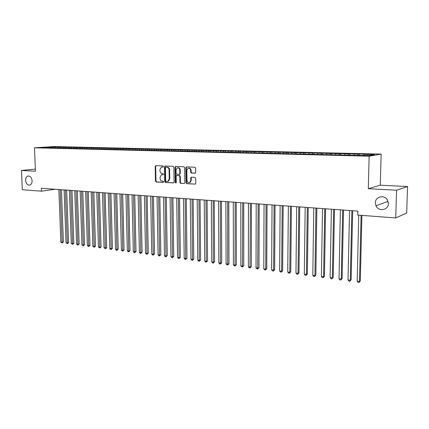 <?xml version="1.0" encoding="UTF-8"?>
<svg xmlns="http://www.w3.org/2000/svg" width="429" height="429" viewBox="0 0 429 429"><rect width="100%" height="100%" fill="white"/><g stroke="black" fill="none" stroke-linecap="round" stroke-linejoin="round"><path stroke-width="0.64" d="M163.406 166.522L162.923 165.926L155.861 165.642L155.212 166.436L155.475 181.113L156.151 181.966L163.197 182.368L163.653 181.821L163.176 181.22L162.259 181.167C160.966 180.936 160.242 180.024 160.087 178.432L160.065 177.204L161.39 174.828L163.24 174.705L163.529 174.185L163.052 173.584L162.13 173.541C160.837 173.321 160.108 172.41 159.958 170.812L159.937 169.584L161.342 167.154L163.095 167.058L163.406 166.522M375.359 202.778L375.997 205.797C378.512 211.899 388.481 210.226 388.384 203.614L387.371 199.898C384.277 194.385 375.209 196.638 375.359 202.778M387.081 199.469L388.336 202.622M25.633 180.362C26.099 183.666 27.488 185.242 29.799 185.092C31.322 184.524 32.089 183.081 32.1 180.775C31.649 177.509 30.282 175.928 27.998 176.019C26.432 176.571 25.638 178.014 25.633 180.362M194.97 173.214L195.678 172.394L195.635 168.098L194.911 167.219L186.551 166.881L185.854 167.696L186.03 182.834L186.744 183.709L195.42 184.1L195.78 183.381L195.731 178.212L195.007 177.327L191.114 177.22L190.723 177.955L190.749 180.507L189.752 182.454C188.229 182.91 187.301 182.196 186.985 180.309L186.867 170.329L188.004 168.297C189.484 167.953 190.363 168.688 190.642 170.495L190.658 172.168L191.377 173.048L195.19 173.182M396.584 190.203L407.55 186.535L380.271 185.194L368.302 188.717L396.584 190.203L395.71 217.943L357.781 215.074L357.872 211.111L41.345 188.267L41.463 191.178L55.277 189.275M368.302 188.717L369.138 156.199L34.476 147.812L53.968 146.557L381.145 154.097L369.138 156.199M35.382 169.085L21.45 170.474L35.473 171.214L34.476 147.812M21.45 170.474L22.324 189.731L41.463 191.178M173.863 167.203L173.166 166.339L165.16 166.018L164.5 166.817L164.736 181.633L165.422 182.491L173.691 182.888L174.072 182.159L173.863 167.203M175.74 166.441L183.918 166.774L184.631 167.642L184.808 182.765L184.438 183.489L180.614 183.36L179.912 182.486L179.837 176.399L179.134 175.525L176.555 175.466L176.147 176.212L176.233 182.529L175.965 183.038L175.273 182.475L175.064 167.251L175.74 166.441M57.674 147.86L57.636 146.97L42.004 147.479L45.833 147.742L357.486 155.421L369.487 155.486L374.528 154.612L363.905 154.365L363.572 155.341M57.636 146.97L60.779 147.04L58.95 147.163L61.057 147.211L60.532 148.026M62.913 147.989L62.881 147.093L61.057 147.211M62.881 147.093L66.061 147.163L64.237 147.286L66.366 147.34L65.841 148.171M68.222 148.118L68.19 147.217L66.366 147.34M68.19 147.217L71.402 147.292L69.589 147.415L71.745 147.463L71.209 148.316M73.59 148.252L73.563 147.34L71.745 147.463M73.563 147.34L76.818 147.415L75.005 147.544L77.193 147.592L76.646 148.466M79.027 148.38L79 147.469L77.193 147.592M79 147.469L82.293 147.544L80.491 147.673L82.7 147.721L82.148 148.616M84.534 148.52L84.502 147.597L82.7 147.721M84.502 147.597L87.838 147.678L86.041 147.801L88.283 147.855L87.725 148.766M90.106 148.654L90.074 147.726L88.283 147.855M90.074 147.726L93.452 147.807L91.667 147.935L93.935 147.989L93.372 148.911M95.747 148.793L95.721 147.86L93.935 147.989M95.721 147.86L99.651 148.123L99.094 149.056M101.459 148.933L101.432 147.994L99.651 148.123M101.432 147.994L105.448 148.262L104.891 149.195M107.245 149.072L107.218 148.128L105.448 148.262M107.218 148.128L111.315 148.396L110.757 149.34M113.1 149.217L113.079 148.268L111.315 148.396M113.079 148.268L117.256 148.541L116.704 149.49M119.037 149.383L119.01 148.407L117.256 148.541M119.01 148.407L123.279 148.681L122.726 149.635M125.048 149.549L125.021 148.547L123.279 148.681M125.021 148.547L129.376 148.825L128.823 149.785M131.135 149.716L131.113 148.691L129.376 148.825M131.113 148.691L135.553 148.97L135.006 149.941M137.301 149.887L137.28 148.836L135.553 148.97M137.28 148.836L141.817 149.12L141.27 150.096M143.554 150.064L143.527 148.981L141.817 149.12M143.527 148.981L148.155 149.271L147.614 150.252M149.882 150.241L149.86 149.126L148.155 149.271M149.86 149.126L154.585 149.421L154.043 150.407M156.301 150.418L156.279 149.281L154.585 149.421M156.279 149.281L161.1 149.576L160.559 150.568M162.8 150.606L162.779 149.431L161.1 149.576M162.779 149.431L167.701 149.732L167.176 150.713M169.391 150.788L169.369 149.587L167.701 149.732M169.369 149.587L174.394 149.887L173.938 150.756M176.067 150.949L176.051 149.742L174.394 149.887M176.051 149.742L181.177 150.048L180.748 150.869M182.84 151.121L182.824 149.898L181.177 150.048M182.824 149.898L188.058 150.209L187.629 151.04M189.698 151.287L189.688 150.059L188.058 150.209M189.688 150.059L195.029 150.375L194.605 151.206M196.659 151.458L196.648 150.225L195.029 150.375M196.648 150.225L202.102 150.541L201.678 151.383M203.716 151.635L203.705 150.391L202.102 150.541M203.705 150.391L209.272 150.713L208.853 151.555M210.87 151.807L210.859 150.558L209.272 150.713M210.859 150.558L216.548 150.885L216.13 151.732M218.125 151.989L218.12 150.729L216.548 150.885M218.12 150.729L223.922 151.056L223.509 151.914M225.482 152.172L225.477 150.901L223.922 151.056M225.477 150.901L231.408 151.233L231 152.097M232.947 152.354L232.947 151.072L231.408 151.233M232.947 151.072L239.001 151.416L238.594 152.284M240.519 152.542L240.519 151.249L239.001 151.416M240.519 151.249L246.702 151.598L246.3 152.472M248.203 152.729L248.203 151.432L246.702 151.598M248.203 151.432L254.52 151.78L254.124 152.665M256 152.767L256.006 151.614L254.52 151.78M256.006 151.614L262.457 151.968L262.06 152.858M263.915 152.901L263.915 151.802L262.457 151.968M263.915 151.802L270.506 152.156L270.114 153.056M271.943 153.099L271.948 151.989L270.506 152.156M271.948 151.989L278.678 152.349L278.292 153.255M280.094 153.298L280.099 152.177L278.678 152.349M280.099 152.177L286.98 152.547L286.599 153.459M288.368 153.502L288.379 152.375L286.98 152.547M288.379 152.375L295.404 152.745L295.023 153.662M296.766 153.705L296.777 152.568L295.404 152.745M296.777 152.568L303.957 152.949L303.587 153.872M305.298 153.914L305.309 152.767L303.957 152.949M305.309 152.767L312.644 153.153L312.28 154.086M313.958 154.124L313.974 152.971L312.644 153.153M313.974 152.971L321.471 153.362L321.106 154.306M322.753 154.343L322.769 153.18L321.471 153.362M322.769 153.18L330.432 153.571L330.062 154.558M331.687 154.558L331.708 153.389L330.432 153.571M331.708 153.389L339.537 153.786L339.157 154.821M340.76 154.783L340.787 153.598L339.537 153.786M340.787 153.598L348.788 154.006L348.402 155.094M349.984 155.008L350.01 153.818L348.788 154.006M350.01 153.818L358.194 154.226L357.791 155.373M359.352 155.234L359.379 154.038L358.194 154.226M359.379 154.038L365.074 154.172L363.905 154.365M354.413 154.14L353.989 155.336M345.072 153.92L344.643 155.105M335.88 153.7L335.44 154.88M326.828 153.485L326.383 154.654M317.921 153.276L317.471 154.435M309.153 153.067L308.698 154.22M300.52 152.863L300.059 154.006M292.015 152.665L291.548 153.797M283.644 152.467L283.172 153.593M275.397 152.274L274.919 153.389M267.272 152.081L266.784 153.185M259.266 151.893L258.778 152.992M251.378 151.705L250.885 152.794M243.608 151.523L243.109 152.606M235.95 151.34L235.451 152.402M228.4 151.164L227.912 152.188M220.962 150.987L220.479 151.979M213.626 150.815L213.154 151.775M206.392 150.643L205.931 151.571M199.26 150.477L198.804 151.378M192.23 150.311L191.779 151.185M185.296 150.145L184.856 150.992M178.453 149.984L178.019 150.804M171.707 149.823L171.273 150.638M165.052 149.667L164.613 150.477M158.483 149.512L158.044 150.316M152.005 149.362L151.566 150.155M145.608 149.206L145.168 150M139.302 149.061L138.857 149.844M133.076 148.911L132.631 149.694M126.93 148.766L126.48 149.544M120.86 148.622L120.415 149.394M114.87 148.482L114.42 149.249M108.961 148.343L108.51 149.104M103.121 148.203L102.67 148.96M97.356 148.069L96.9 148.82M91.667 147.935L91.211 148.681M86.041 147.801L85.585 148.541M80.491 147.673L80.03 148.407M75.005 147.544L74.544 148.273M69.589 147.415L69.128 148.139M64.237 147.286L63.76 148.032M58.95 147.163L58.419 147.984M395.71 217.943L406.654 213.052L407.55 186.535M380.271 185.194L381.145 154.097M50.107 146.954L50.129 147.742M55.808 147.088L55.293 147.887M163.181 167.01L161.99 167.042M162.082 174.689L163.326 174.657M156.076 165.653L155.711 166.377L155.974 181.038L156.644 181.891L163.46 182.277M165.363 166.023L164.988 166.758L165.224 181.558L165.91 182.416L173.734 182.861M165.916 167.203L165.455 167.766L165.664 180.781L166.141 181.387L167.98 181.269L169.235 178.92L169.101 169.986C168.946 168.372 168.211 167.46 166.897 167.246L166.286 167.16M167.723 181.365L168.468 181.194L169.723 178.845L169.235 178.92M166.409 167.144L167.385 167.187C168.699 167.401 169.434 168.313 169.589 169.927L169.723 178.845M184.459 183.473L180.614 183.36M177.091 175.375L179.612 175.456L180.314 176.324L180.394 182.411L181.097 183.285M175.933 166.452L175.547 167.192L175.756 182.4L176.072 182.958M179.751 170.061C179.488 168.307 178.641 167.573 177.22 167.862L176.062 169.9L176.11 173.38L176.807 174.249L179.386 174.303L179.799 173.557L179.751 170.061L180.234 169.997C180.014 168.345 179.22 167.594 177.863 167.744M180.234 169.997L180.282 173.488L179.515 174.287M188.701 168.152C190.09 168.002 190.894 168.758 191.119 170.431L191.136 172.099L191.854 172.978L195.286 173.139M189.462 182.582L190.229 182.373L191.227 180.432L190.749 180.507M191.57 177.156L191.2 177.885L191.227 180.432M186.728 166.886L186.336 167.632L186.508 182.754L187.221 183.633L195.426 184.1M58.87 189.532L60.854 242.053L62.146 242.219L63.395 241.929L61.449 189.72M63.395 241.929L62.167 242.991L60.167 189.629M62.167 242.991L60.854 242.053M64.093 189.913L66.034 242.734L67.337 242.905L68.586 242.616L66.683 190.095M68.586 242.616L67.353 243.677L65.406 190.004M67.353 243.677L66.034 242.734M69.375 190.294L71.273 243.425L72.592 243.602L73.836 243.302L71.981 190.481M73.836 243.302L72.603 244.374L70.71 190.39M72.603 244.374L71.273 243.425M74.726 190.68L76.577 244.128L77.912 244.305L79.15 244.004L77.343 190.867M79.15 244.004L77.912 245.082L76.072 190.776M77.912 245.082L76.577 244.128M80.143 191.071L81.939 244.836L83.29 245.013L84.529 244.712L82.77 191.259M84.529 244.712L83.29 245.796L81.505 191.168M83.29 245.796L81.939 244.836M85.623 191.463L87.371 245.554L88.739 245.731L89.972 245.426L88.261 191.656M89.972 245.426L88.728 246.519L87.001 191.565M88.728 246.519L87.371 245.554M91.173 191.865L92.868 246.278L94.251 246.461L95.479 246.149L93.822 192.058M95.479 246.149L94.235 247.249L92.567 191.967M94.235 247.249L92.868 246.278M96.788 192.272L98.434 247.013L99.834 247.201L101.056 246.884L99.453 192.46M101.056 246.884L99.812 247.994L98.203 192.374M99.812 247.994L98.434 247.013M102.477 192.68L104.07 247.758L105.486 247.946L106.703 247.63L105.153 192.873M106.703 247.63L105.454 248.745L103.909 192.782M105.454 248.745L104.07 247.758M108.237 193.098L109.77 248.509L111.208 248.702L112.419 248.38L110.923 193.291M112.419 248.38L111.165 249.501L109.685 193.2M111.165 249.501L110.591 249.426L109.77 248.509M114.066 193.517L115.546 249.27L116.999 249.463L118.206 249.142L116.768 193.71M118.206 249.142L116.951 250.273L115.54 193.624M116.951 250.273L116.372 250.193L115.546 249.27M119.975 193.946L121.396 250.043L122.866 250.241L124.067 249.914L122.689 194.139M124.067 249.914L122.812 251.051L121.461 194.053M122.812 251.051L122.222 250.97L121.396 250.043M125.954 194.375L127.316 250.826L128.807 251.024L130.003 250.692L128.684 194.573M130.003 250.692L128.743 251.839L127.467 194.482M128.743 251.839L128.142 251.759L127.316 250.826M132.014 194.814L133.312 251.619L134.824 251.818L136.009 251.48L134.754 195.013M136.009 251.48L134.749 252.638L133.542 194.922M134.749 252.638L134.143 252.558L133.312 251.619M138.154 195.254L139.387 252.418L140.916 252.622L142.096 252.284L140.905 195.452M142.096 252.284L140.835 253.442L139.698 195.367M140.835 253.442L140.224 253.362L139.387 252.418M144.375 195.704L145.538 253.233L147.088 253.437L148.262 253.094L147.136 195.903M148.262 253.094L146.997 254.263L145.94 195.817M146.997 254.263L146.375 254.183L145.538 253.233M150.67 196.16L151.769 254.054L153.341 254.263L154.51 253.914L153.448 196.359M154.51 253.914L153.239 255.094L152.257 196.273M153.239 255.094L152.611 255.008L151.769 254.054M157.057 196.621L158.087 254.89L159.679 255.099L160.837 254.746L159.845 196.82M160.837 254.746L159.567 255.936L158.666 196.734M159.567 255.936L158.928 255.85L158.087 254.89M163.524 197.088L164.484 255.732L166.098 255.947L167.246 255.593L166.323 197.286M167.246 255.593L165.975 256.789L165.154 197.206M165.975 256.789L165.326 256.703L164.484 255.732M170.077 197.56L170.967 256.59L172.597 256.805L173.74 256.445L172.892 197.764M173.74 256.445L172.469 257.652L171.729 197.678M172.469 257.652L171.814 257.561L170.967 256.59M176.721 198.037L177.531 257.459L179.188 257.679L180.325 257.309L179.553 198.241M180.325 257.309L179.049 258.526L178.4 198.16M179.049 258.526L178.384 258.435L177.531 257.459M183.456 198.525L184.191 258.338L185.87 258.558L186.99 258.188L186.299 198.729M186.99 258.188L185.714 259.411L185.156 198.648M185.714 259.411L185.044 259.32L184.191 258.338M190.283 199.018L190.937 259.229L192.637 259.454L193.752 259.078L193.136 199.222M193.752 259.078L192.471 260.306L192.004 199.142M192.471 260.306L191.795 260.221L190.937 259.229M197.201 199.517L197.774 260.13L199.501 260.36L200.606 259.979L200.07 199.726M200.606 259.979L199.324 261.218L198.949 199.641M199.324 261.218L198.632 261.127L197.774 260.13M204.22 200.021L204.708 261.046L206.456 261.277L207.55 260.891L207.1 200.23M207.55 260.891L206.269 262.14L205.99 200.15M206.269 262.14L205.566 262.049L204.708 261.046M211.336 200.536L211.733 261.974L213.508 262.21L214.591 261.819L214.232 200.745M214.591 261.819L213.31 263.079L213.127 200.665M213.31 263.079L212.602 262.982L211.733 261.974M218.549 201.056L218.86 262.913L220.656 263.154L221.734 262.757L221.455 201.265M221.734 262.757L220.447 264.028L220.367 201.19M220.447 264.028L219.728 263.932L218.86 262.913M225.863 201.587L226.083 263.867L227.906 264.108L228.968 263.712L228.791 201.796M228.968 263.712L227.681 264.988L227.708 201.721M227.681 264.988L226.957 264.891L226.083 263.867M233.285 202.123L233.414 264.838L235.258 265.079L236.309 264.677L236.223 202.332M236.309 264.677L235.022 265.964L235.156 202.257M235.022 265.964L234.282 265.867L233.414 264.838M240.814 202.665L240.846 265.819L242.717 266.066L243.758 265.653L243.769 202.879M243.758 265.653L242.465 266.956L242.712 202.799M242.465 266.956L241.72 266.854L240.846 265.819M248.45 203.217L248.38 266.811L250.284 267.063L251.308 266.645L251.415 203.432M251.308 266.645L250.016 267.959L250.375 203.357M250.016 267.959L249.26 267.857L248.38 266.811M256.199 203.775L256.027 267.825L257.952 268.077L258.971 267.653L259.18 203.989M258.971 267.653L257.679 268.978L258.156 203.914M257.679 268.978L256.907 268.876L256.027 267.825M264.06 204.343L263.781 268.849L265.739 269.106L266.741 268.677L267.058 204.558M266.741 268.677L265.449 270.007L265.739 269.106L266.044 204.483M265.449 270.007L264.666 269.905L263.781 268.849M272.04 204.917L271.654 269.884L273.638 270.147L274.624 269.712L275.048 205.137M274.624 269.712L273.332 271.058L273.638 270.147L274.056 205.062M273.332 271.058L272.538 270.951L271.654 269.884M280.137 205.502L279.638 270.94L281.655 271.208L282.625 270.769L283.161 205.722M282.625 270.769L281.333 272.12L281.655 271.208L282.18 205.652M281.333 272.12L280.528 272.013L279.638 270.94M288.358 206.097L287.741 272.013L289.789 272.281L290.744 271.836L291.398 206.317M290.744 271.836L289.452 273.198L289.789 272.281L290.433 206.247M289.452 273.198L288.631 273.091L287.741 272.013M296.702 206.698L295.967 273.096L298.042 273.37L298.986 272.919L299.753 206.917M298.986 272.919L297.688 274.292L298.042 273.37L298.809 206.848M297.688 274.292L296.863 274.185L295.967 273.096M305.175 207.309L304.317 274.201L306.424 274.48L307.346 274.018L308.242 207.529M307.346 274.018L306.054 275.407L306.424 274.48L307.309 207.464M306.054 275.407L305.212 275.295L304.317 274.201M313.776 207.931L312.789 275.316L314.929 275.6L315.841 275.134L316.859 208.151M315.841 275.134L314.543 276.533L314.929 275.6L315.942 208.086M314.543 276.533L313.69 276.421L312.789 275.316M322.506 208.558L321.396 276.453L323.568 276.743L324.458 276.271L325.606 208.784M324.458 276.271L323.166 277.681L323.568 276.743L324.715 208.719M323.166 277.681L322.297 277.563L321.396 276.453M331.381 209.202L330.132 277.611L332.341 277.901L333.215 277.418L334.491 209.427M333.215 277.418L331.917 278.845L332.341 277.901L333.617 209.363M331.917 278.845L331.038 278.727L330.132 277.611M340.39 209.851L339.007 278.78L341.248 279.075L342.101 278.587L343.522 210.076M342.101 278.587L340.808 280.024L341.248 279.075L342.664 210.017M340.808 280.024L339.913 279.906L339.007 278.78M349.544 210.51L348.021 279.971L350.295 280.271L351.126 279.778L352.686 210.736M351.126 279.778L349.833 281.226L350.295 280.271L351.855 210.677M349.833 281.226L348.927 281.102L348.021 279.971M358.746 215.149L357.175 281.177L359.481 281.483L360.296 280.984L361.904 215.39M360.296 280.984L359.003 282.443L359.481 281.483L361.095 215.326M359.003 282.443L358.081 282.32L357.175 281.177M162.516 166.983L162.023 167.042M162.645 174.624L162.151 174.689M156.644 181.891L156.151 181.966M155.974 181.038L155.475 181.113M155.711 166.377L155.212 166.436M165.91 182.416L165.422 182.491M165.224 181.558L164.736 181.633M164.988 166.758L164.5 166.817M169.589 169.927L169.101 169.986M167.385 167.187L166.897 167.246M180.394 182.411L179.912 182.486M180.314 176.324L179.837 176.399M179.612 175.456L179.134 175.525M177.306 175.343L176.823 175.413M175.756 182.4L175.273 182.475M175.547 167.192L175.064 167.251M180.282 173.488L179.799 173.557M191.854 172.978L191.377 173.048M191.136 172.099L190.658 172.168M191.119 170.431L190.642 170.495M191.2 177.885L190.723 177.955M187.221 183.633L186.744 183.709M186.508 182.754L186.03 182.834M186.336 167.632L185.854 167.696M387.66 201.512L375.997 205.797M28.555 175.96L27.998 176.019M165.219 166.018L164.945 166.055M168.468 181.194L167.98 181.269M179.869 174.233L179.386 174.303M175.815 166.447L175.499 166.484M190.229 182.373L189.752 182.454M191.532 177.156L191.114 177.22M186.647 166.881L186.288 166.929"/></g></svg>
